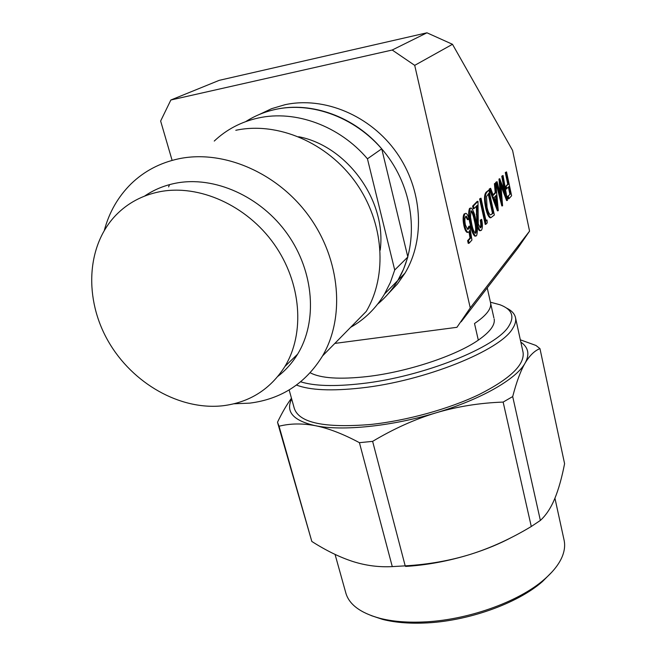 <?xml version="1.0" encoding="UTF-8"?>
<svg xmlns="http://www.w3.org/2000/svg" width="656" height="656" viewBox="0 0 656 656"><rect width="100%" height="100%" fill="white"/><g stroke="black" fill="none" stroke-linecap="round" stroke-linejoin="round"><path stroke-width="0.98" d="M245.738 121.598C254.807 115.817 264.745 111.75 275.545 109.396C311.731 101.237 354.716 116.817 381.726 148.814L407.835 257.004L403.563 269.149L397.839 280.432C418.413 246.074 415.601 195.8 389.024 158.178C362.514 120.532 315.413 100.696 275.545 109.396C264.745 111.75 254.807 115.817 245.738 121.598M377.667 304.089C385.646 297.48 392.362 289.591 397.839 280.432C392.362 289.591 385.646 297.48 377.667 304.089M388.352 293.626L397.388 284.04L405.031 273.093C425.391 239.169 422.71 189.641 396.609 152.635C370.583 115.595 324.228 96.12 284.893 104.739L271.609 108.675L259.235 114.521M461.168 321.801L517.863 248.091L529.564 231.133L512.574 150.396L452.484 44.288L426.958 32.8L219.235 80.335L170.863 99.999L392.206 50.02L414.707 65.354L470.254 307.902L456.929 327.311L334.822 343.416M170.863 99.999L160.638 121.032L172.118 160.384M426.958 32.8L392.206 50.02M452.484 44.288L414.707 65.354M529.564 231.133L470.254 307.902M350.632 327.319C364.654 319.406 375.962 308.304 384.555 293.995L390.377 282.449L394.715 270.001L367.442 158.801C339.554 125.829 295.331 109.708 258.267 118.006C241.203 121.778 226.533 129.462 214.258 141.065M394.715 270.001L407.835 257.004M367.442 158.801L381.726 148.814M380.177 250.207C386.901 201.507 347.664 146.116 298.66 136.727M296.135 356.528L295.061 356.643M168.592 186.927L169.56 184.623M233.995 403.784L249.747 403.137C281.317 399.135 305.581 383.391 322.555 355.913L366.237 311.42C387.573 275.545 384.178 222.523 355.782 182.581C327.459 142.623 277.578 121.344 235.791 130.298M322.555 355.913C345.031 317.602 340.628 260.202 309.279 216.595C278.013 172.954 223.688 149.396 178.883 158.76C160.105 162.762 144.14 171.15 130.979 183.942C118.088 196.743 109.208 212.183 104.353 230.281M144.648 196.062C153.832 189.789 164.107 185.517 175.464 183.245C214.192 175.496 260.924 196.341 287.558 234.208C314.273 272.043 317.611 321.538 297.619 354.166C292.314 362.842 285.77 370.214 277.996 376.257M223.081 405.736C249.739 402.358 270.346 389.279 284.884 366.499C305.13 333.322 301.53 282.81 274.101 244.089C246.763 205.344 198.981 183.934 159.556 191.757C142.327 195.258 127.838 202.999 116.087 214.979C86.133 245.91 84.091 299.398 108.363 341.432C132.561 383.555 180.146 410.607 223.081 405.736M552.065 571.901L542.455 581.56C517.346 603.75 466.572 621.699 423.669 623.052C408.065 623.618 394.379 622.396 382.604 619.395L371.148 615.582M554.935 498.216L564.16 540.462C565.119 545.169 564.619 550.179 562.659 555.484C559.691 563.365 553.59 571.319 544.357 579.338C518.568 602.126 466.236 620.625 422.087 622.027C406.023 622.618 391.952 621.371 379.865 618.288C360.169 612.876 348.771 604.258 345.679 592.45L335.06 554.418M291.674 398.987C285.368 411.763 293.248 420.668 315.331 425.687C342.178 431.279 391.443 426.375 436.092 412.813C414.838 419.258 393.682 428.778 372.624 441.365L405.195 565.857L392.28 566.604C378.881 567.317 365.679 565.603 352.674 561.446C339.603 557.174 325.983 550.507 311.813 541.446L277.824 423.44M490.434 302.203L499.905 304.737C511.77 309.181 514.812 316.184 509.04 325.745C497.273 346.983 422.915 376.962 361.276 383.662C334.38 386.671 314.175 386.056 300.678 381.8M506.342 307.976C511.623 310.518 514.689 313.789 515.526 317.783C516.149 320.948 515.222 324.458 512.754 328.32C500.872 350.238 424.399 381.202 361.005 387.991C331.559 391.214 310.05 390.238 296.479 385.072M310.19 372.764C320.735 378.34 339.792 379.594 367.36 376.544C407.261 371.944 455.822 355.855 478.314 340.136C489.999 331.993 495.288 324.925 494.173 318.914L494.28 319.628M487.236 287.91L490.59 302.9C491.647 308.681 486.293 315.552 474.509 323.523L478.314 340.136M490.688 303.589L493.878 317.84M289.148 389.943L294.314 408.426C299.136 422.858 324.548 428.212 370.525 424.489C406.802 420.685 449.385 408.877 479.495 394.338C510.188 378.725 524.726 364.744 523.086 352.387L515.526 317.783M520.339 339.816L535.96 345.458L539.962 348.615C534.533 350.73 529.581 355.56 525.095 363.112C520.643 370.779 516.51 381.931 512.697 396.577L503.144 402.079C479.741 402.923 457.388 406.507 436.092 412.813C480.963 399.471 516.313 379.078 525.095 363.112C529.859 354.42 528.449 347.418 520.839 342.112M291.469 398.241C286.754 404.67 282.096 412.673 277.496 422.251L279.054 426.22C290.223 423.415 302.318 423.235 315.331 425.687C328.361 428.261 343.055 433.928 359.431 442.677L392.28 566.604M372.624 441.365L359.431 442.677M503.144 402.079L531.278 526.506L540.372 520.429C546.063 515.231 550.843 507.998 554.722 498.732C558.592 489.335 561.88 477.65 564.586 463.669L539.962 348.615M512.697 396.577L540.372 520.429M279.054 426.22L311.813 541.446M405.195 565.857C428.36 564.488 450.155 560.634 470.573 554.304C490.967 547.85 511.204 538.584 531.278 526.506M405.556 566.423C426.958 565.119 448.63 561.085 470.573 554.304C485.973 549.457 499.905 543.693 512.377 537.002M505.276 172.553L507.76 184.213L505.53 186.599L506.055 189.059L509.04 186.525L510.606 193.848L507.629 196.423L508.154 198.875L508.917 198.743L511.614 195.734L506.539 171.905L505.276 172.553L506.038 172.421L508.523 184.082L507.76 184.213M508.523 184.082L505.53 186.599M506.293 186.468L506.817 188.928M508.4 187.214L509.843 193.979M510.606 193.848L507.629 196.423M508.392 196.292L508.917 198.743M506.539 171.905L506.038 172.421M503.054 175.488L502.537 176.021L505.719 194.012L499.765 178.867L501.438 198.645L497.076 181.638L496.543 182.188L502.594 205.804L500.766 183.18L507.457 200.375L503.054 175.488L501.766 176.161L504.251 190.166M502.537 176.021L501.766 176.161M499.88 178.752L498.995 179.006L500.266 194.069M499.765 178.867L498.995 179.006M497.076 181.638L495.764 182.319L501.824 205.935L502.594 205.804M496.543 182.188L495.764 182.319M501.004 185.935L506.621 200.588L507.383 200.457M495.78 182.975L495.19 183.573L495.993 192.438L493.255 195.332L490.614 188.28L490.016 188.903L498.281 210.625L495.78 182.975L494.411 183.713L495.214 192.577L493.074 194.832M495.19 183.573L494.411 183.713M495.993 192.438L495.214 192.577M490.614 188.28L489.22 189.035L497.42 210.838L498.207 210.707M490.016 188.903L489.22 189.035M496.248 195.275L497.207 205.861L494.099 197.571L496.248 195.275M495.526 196.054L496.157 203.065M486.965 192.036L488.9 190.043L494.345 215.012L490.967 217.669C489.204 216.775 487.695 213.462 486.44 207.739C484.784 199.449 484.956 194.217 486.965 192.036L486.17 192.175C484.153 194.356 483.98 199.588 485.645 207.87C486.891 213.602 488.4 216.906 490.163 217.8L490.967 217.669M490.614 214.914C489.22 214.274 488.015 211.683 487.014 207.132L486.539 196.447L488.909 193.2L493.246 213.077L490.598 214.914L492.812 213.553M488.9 190.043L486.17 192.175M488.236 193.897L492.451 213.208L492.025 213.684M486.44 207.739L485.645 207.87M493.246 213.077L492.451 213.208M487.023 219.965L486.039 221.047L480.996 198.169L479.602 198.916L485.235 224.418L487.219 222.974L487.023 219.965L485.907 220.441M480.413 198.776L486.047 224.286M480.996 198.169L479.602 198.916M481.668 219.358L480.266 220.137L481.668 219.358C482.709 224.664 482.627 228.296 481.43 230.256L480.586 230.617C479.479 230.117 478.527 228.181 477.732 224.803L476.912 224.942L476.313 206.263M477.978 201.285L473.427 205.959L472.607 206.099L477.158 201.425L477.978 201.285L478.281 223.942L480.282 227.829L480.873 227.591L480.061 227.722C480.914 226.41 480.979 223.876 480.266 220.137M480.873 227.591C481.725 226.271 481.799 223.745 481.078 219.998M472.607 206.099L473.206 208.772L474.026 208.633L477.142 205.402L477.01 214.061L476.19 214.2M473.427 205.959L474.026 208.633M477.732 224.803L477.01 214.061M480.43 230.559L479.766 230.748C478.659 230.248 477.707 228.313 476.912 224.942M475.723 219.612C477.56 226.746 477.822 232.126 476.527 235.742L475.715 236.062C473.829 234.479 472.287 230.65 471.098 224.573C469.253 217.251 469.015 211.806 470.385 208.264L471.156 208.001C473.058 209.674 474.583 213.553 475.723 219.612M475.912 233.101C476.855 230.1 476.592 225.82 475.124 220.268C474.214 215.332 473.001 212.175 471.475 210.806L470.967 210.978L470.5 217.038L471.721 223.926C472.664 228.813 473.886 231.945 475.395 233.298L475.19 233.216M475.567 236.012L474.887 236.193C472.992 234.618 471.451 230.789 470.27 224.713C468.417 217.382 468.179 211.954 469.557 208.403L470.582 208.1M475.124 233.175C476.018 230.108 475.739 225.853 474.296 220.408C473.46 215.898 472.328 212.782 470.901 211.06M470.385 208.264L469.557 208.403M471.098 224.573L470.27 224.713M468.327 219.571L466.342 216.209L465.711 216.423L467.49 219.711L468.95 218.915C468.081 215.685 467.088 213.823 465.965 213.348L465.399 213.438M469.007 231.871L470.008 238.021L470.844 237.89L469.655 230.543L468.95 231.945L468.023 232.306C466.744 231.724 465.662 229.502 464.776 225.631L463.931 225.771C462.726 219.826 462.849 215.832 464.284 213.799M464.776 225.631C463.571 219.678 463.694 215.693 465.129 213.659M467.9 232.273L467.179 232.445C465.899 231.863 464.817 229.633 463.931 225.771M470.008 238.021L467.63 240.645L468.236 243.36L469.081 243.228L471.935 240.047L469.68 226.107L468.843 226.246L467.613 229.247L468.45 229.108L469.68 226.107M470.844 237.89L468.466 240.514L467.63 240.645M468.466 240.514L469.081 243.228M465.711 216.423C464.694 217.948 464.604 220.826 465.432 225.057L467.654 229.452L468.45 229.108M475.124 220.268L474.296 220.408M405.031 273.093L384.555 293.995M284.884 366.499L297.619 354.166M542.455 581.56L544.357 579.338M382.604 619.395L379.865 618.288M479.766 230.748L480.586 230.617M474.887 236.193L475.715 236.062M467.179 232.445L468.023 232.306M465.883 216.283L466.342 216.209"/></g></svg>

